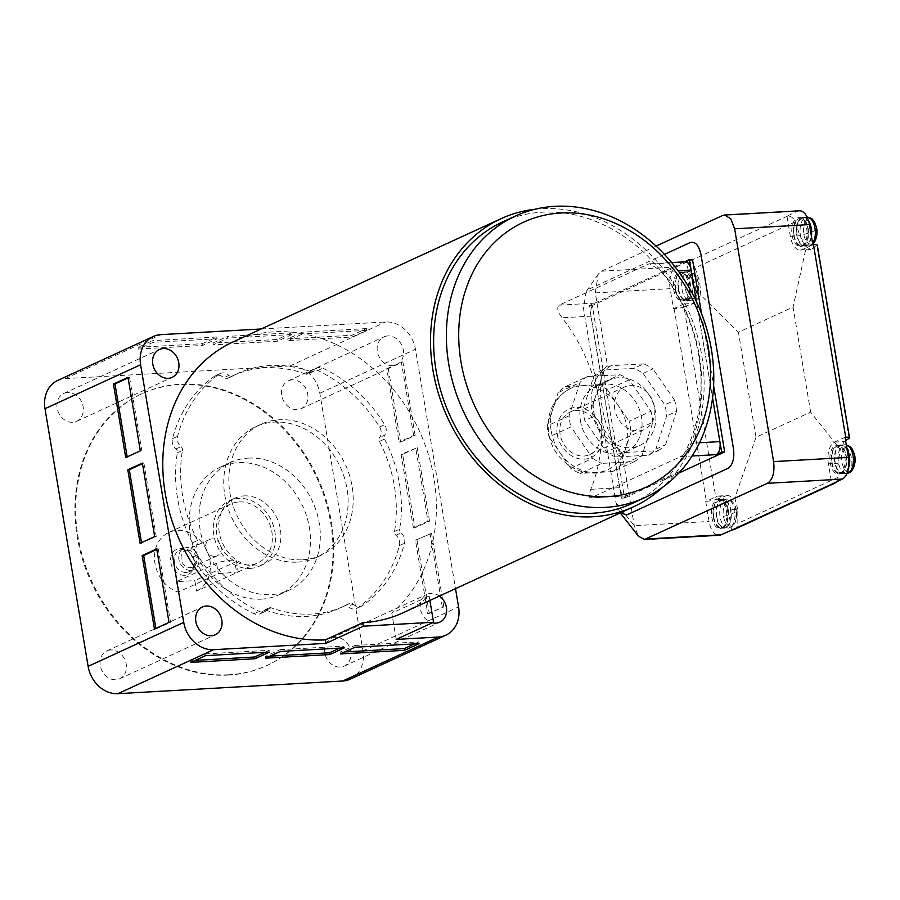 <?xml version="1.0" encoding="UTF-8"?>
<svg xmlns="http://www.w3.org/2000/svg" width="900" height="900" viewBox="0 0 900 900"><rect width="100%" height="100%" fill="white"/><g stroke="black" fill="none" stroke-linecap="round" stroke-linejoin="round"><path stroke-width="0.67" stroke-dasharray="4.5 3.38" d="M535.072 209.239A158.558 131.76 -114.7 0 1 701.696 355.151A158.558 131.76 -114.7 0 1 662.85 487.114M403.178 612.731A158.558 131.76 65.3 0 0 429.142 596.025L391.804 613.192A158.558 131.76 65.3 0 0 433.957 478.271A158.558 131.76 65.3 0 0 233.347 341.786M599.242 402.266A158.558 131.76 -114.7 0 1 590.839 489.308C588.296 495.405 588.465 498.195 591.345 497.678L680.591 456.637C684.81 453.904 688.286 449.438 691.02 443.25A158.558 131.76 65.3 0 0 699.424 356.197A158.558 131.76 65.3 0 0 662.31 271.71L649.676 263.801L648.371 264.105L559.125 305.145C556.594 307.789 557.606 311.996 562.14 317.779A158.558 131.76 -114.7 0 1 599.242 402.266M590.839 489.308L619.706 487.688A10.811 5.715 -93.2 0 0 625.781 495.968L590.344 497.959L626.929 495.675L680.783 470.914L621.461 498.184L624.521 498.015L592.301 305.483L692.471 259.414M387.855 335.914A15.311 12.724 65.3 0 0 383.94 336.881A15.311 12.724 65.3 0 0 377.921 353.858A15.311 12.724 65.3 0 0 392.827 365.67A15.311 12.724 65.3 0 0 396.743 364.714A15.311 12.724 65.3 0 0 402.772 347.738A15.311 12.724 65.3 0 0 387.855 335.914M292.23 379.89A15.311 12.724 65.3 0 0 288.326 380.846A15.311 12.724 65.3 0 0 282.296 397.822A15.311 12.724 65.3 0 0 297.214 409.646A15.311 12.724 65.3 0 0 301.118 408.679A15.311 12.724 65.3 0 0 307.147 391.702A15.311 12.724 65.3 0 0 292.23 379.89M110.745 649.98A15.311 12.724 65.3 0 0 106.83 650.936A15.311 12.724 65.3 0 0 100.811 667.913A15.311 12.724 65.3 0 0 115.718 679.736A15.311 12.724 65.3 0 0 119.633 678.769A15.311 12.724 65.3 0 0 125.663 661.793A15.311 12.724 65.3 0 0 110.745 649.98M67.657 392.535A15.311 12.724 65.3 0 0 63.754 393.502A15.311 12.724 65.3 0 0 57.724 410.479A15.311 12.724 65.3 0 0 72.641 422.291A15.311 12.724 65.3 0 0 76.545 421.335A15.311 12.724 65.3 0 0 82.575 404.359A15.311 12.724 65.3 0 0 67.657 392.535M439.436 596.048A15.311 12.724 65.3 0 0 430.931 593.359A15.311 12.724 65.3 0 0 427.027 594.315A15.311 12.724 65.3 0 0 420.502 609.322A15.311 12.724 65.3 0 0 432.382 622.778M335.317 637.324A15.311 12.724 65.3 0 0 331.402 638.291A15.311 12.724 65.3 0 0 325.373 655.268A15.311 12.724 65.3 0 0 340.29 667.08A15.311 12.724 65.3 0 0 344.205 666.113A15.311 12.724 65.3 0 0 350.224 649.136A15.311 12.724 65.3 0 0 335.317 637.324M502.594 221.94A154.958 128.767 -114.7 0 1 698.648 355.32A154.958 128.767 -114.7 0 1 632.07 503.505M228.285 675.09A149.546 124.267 -114.7 0 1 82.642 559.71A149.546 124.267 -114.7 0 1 141.491 393.941A149.546 124.267 -114.7 0 1 179.662 384.536A149.546 124.267 -114.7 0 1 325.305 499.905A149.546 124.267 -114.7 0 1 266.456 665.685A149.546 124.267 -114.7 0 1 228.285 675.09M229.016 674.752A149.546 124.267 -114.7 0 1 83.374 559.373A149.546 124.267 -114.7 0 1 142.222 393.604A149.546 124.267 -114.7 0 1 180.394 384.199A149.546 124.267 -114.7 0 1 326.036 499.567A149.546 124.267 -114.7 0 1 267.188 665.347A149.546 124.267 -114.7 0 1 229.016 674.752M261.259 599.164A70.267 58.399 65.3 0 0 279.202 594.742A70.267 58.399 65.3 0 0 306.844 516.847A70.267 58.399 65.3 0 0 238.41 462.634A70.267 58.399 65.3 0 0 220.477 467.055A70.267 58.399 65.3 0 0 192.825 544.95A70.267 58.399 65.3 0 0 261.259 599.164M248.254 458.111A70.267 58.399 -114.7 0 1 316.688 512.325A70.267 58.399 -114.7 0 1 289.035 590.22A70.267 58.399 -114.7 0 1 271.102 594.641A70.267 58.399 -114.7 0 1 202.669 540.428A70.267 58.399 -114.7 0 1 230.31 462.532A70.267 58.399 -114.7 0 1 248.254 458.111M250.234 568.418A36.034 29.948 65.3 0 0 259.425 566.156A36.034 29.948 65.3 0 0 273.611 526.207A36.034 29.948 65.3 0 0 238.511 498.409A36.034 29.948 65.3 0 0 229.32 500.67A36.034 29.948 65.3 0 0 215.134 540.619A36.034 29.948 65.3 0 0 250.234 568.418M243.979 495.889A36.034 29.948 -114.7 0 1 279.079 523.699A36.034 29.948 -114.7 0 1 264.892 563.636A36.034 29.948 -114.7 0 1 255.701 565.909A36.034 29.948 -114.7 0 1 220.601 538.11A36.034 29.948 -114.7 0 1 234.787 498.161A36.034 29.948 -114.7 0 1 243.979 495.889M196.583 591.075A32.434 26.955 65.3 0 0 208.643 555.041A32.434 26.955 65.3 0 0 177.176 530.381A32.434 26.955 65.3 0 0 168.896 532.429A32.434 26.955 65.3 0 0 154.901 563.062A32.434 26.955 65.3 0 0 178.256 592.11L218.329 573.683L233.257 572.456C238.399 571.702 239.535 571.77 236.655 572.648L196.583 591.075L194.828 580.624L234.9 562.196A10.811 1.867 170.5 0 0 236.407 560.936A10.811 1.867 170.5 0 0 228.431 560.452A10.811 1.867 170.5 0 0 216.585 563.231L176.513 581.659L194.828 580.624M239.107 501.907A32.434 26.955 -114.7 0 1 270.686 526.928A32.434 26.955 -114.7 0 1 257.929 562.882A32.434 26.955 -114.7 0 1 249.649 564.919A32.434 26.955 -114.7 0 1 218.059 539.899A32.434 26.955 -114.7 0 1 230.828 503.944A32.434 26.955 -114.7 0 1 239.107 501.907M236.407 560.936L238.241 571.916L236.655 572.648L234.9 562.196M184.691 575.291A13.793 11.464 -114.7 0 1 170.764 562.545A13.793 11.464 -114.7 0 1 180.203 548.494A13.793 11.464 -114.7 0 1 188.516 551.419A13.793 11.464 -114.7 0 1 194.344 564.097A13.793 11.464 -114.7 0 1 184.691 575.291M186.176 572.434A11.711 9.731 -114.7 0 1 174.769 563.389A11.711 9.731 -114.7 0 1 179.381 550.406A11.711 9.731 -114.7 0 1 182.362 549.675A11.711 9.731 -114.7 0 1 189.416 552.161A11.711 9.731 -114.7 0 1 194.377 562.928A11.711 9.731 -114.7 0 1 189.169 571.691A11.711 9.731 -114.7 0 1 186.176 572.434M190.732 570.33A11.711 9.731 -114.7 0 1 179.325 561.296A11.711 9.731 -114.7 0 1 183.926 548.314A11.711 9.731 -114.7 0 1 186.919 547.582A11.711 9.731 -114.7 0 1 198.326 556.616A11.711 9.731 -114.7 0 1 193.714 569.599A11.711 9.731 -114.7 0 1 190.732 570.33M187.357 550.204A9.011 7.481 65.3 0 0 185.062 550.778A9.011 7.481 65.3 0 0 181.519 560.756A9.011 7.481 65.3 0 0 190.294 567.709A9.011 7.481 65.3 0 0 192.589 567.146A9.011 7.481 65.3 0 0 196.132 557.156A9.011 7.481 65.3 0 0 187.357 550.204M214.875 556.403A9.011 7.481 -114.7 0 1 206.1 549.45A9.011 7.481 -114.7 0 1 209.644 539.471A9.011 7.481 -114.7 0 1 211.95 538.898A9.011 7.481 -114.7 0 1 220.725 545.85A9.011 7.481 -114.7 0 1 217.181 555.84A9.011 7.481 -114.7 0 1 214.875 556.403M176.513 581.659L178.256 592.11M128.014 377.336L129.544 377.246L128.115 377.91M127.181 456.896L140.321 450.855M129.544 377.246L141.84 450.765M142.369 463.106L143.899 463.016L142.459 463.68M141.525 542.666L156.195 536.535L154.665 536.614M143.899 463.016L156.195 536.535M155.88 628.425L155.981 628.999L154.451 629.089M140.096 543.319L141.626 543.229M125.741 457.549L127.271 457.47M156.724 548.876L158.243 548.786L156.814 549.439M155.981 628.999L170.55 622.305L169.02 622.384M158.243 548.786L170.55 622.305M352.181 337.016L351.889 335.272L366.457 328.567L366.75 330.322L352.181 337.016L288.045 340.627L302.625 333.934L302.332 332.179L287.752 338.884L288.045 340.627M366.75 330.322L302.625 333.934M291.938 334.53L277.358 341.235L213.232 344.846L227.801 338.141L227.509 336.397L212.94 343.091L277.065 339.48L291.645 332.786L291.938 334.53L227.801 338.141M138.127 347.31L202.252 343.699L202.545 345.454L138.42 349.065L138.127 347.31L152.696 340.605L152.989 342.36L138.42 349.065M212.94 343.091L213.232 344.846M277.358 341.235L277.065 339.48M287.752 338.884L351.889 335.272M202.252 343.699L216.821 336.994L217.114 338.749L202.545 345.454M217.114 338.749L152.989 342.36M427.759 613.688L443.858 606.904L427.759 613.688L415.463 540.18L431.561 533.385L415.463 540.18M442.327 606.994L430.031 533.475M427.984 521.224L413.415 527.918L401.108 454.41L417.206 447.626L402.637 454.32L414.934 527.839L429.502 521.134L427.984 521.224L415.676 447.705M388.282 368.55L400.579 442.069L399.06 442.159L386.752 368.64L402.851 361.856L386.752 368.64M413.415 527.918L414.934 527.839M402.637 454.32L401.108 454.41M416.993 540.09L429.289 613.609M400.579 442.069L415.159 435.375L413.629 435.454L399.06 442.159M413.629 435.454L401.321 361.946M205.414 655.673L205.121 653.918L190.553 660.623L195.221 660.364M264.87 652.32L269.257 650.306L269.55 652.061M205.121 653.918L269.257 650.306M280.238 651.454L279.945 649.71L265.365 656.404L270.045 656.145M339.694 648.113L344.07 646.099L344.363 647.842M279.945 649.71L344.07 646.099M344.858 651.926L340.189 652.196L340.481 653.94M265.365 656.404L265.669 658.159M190.553 660.623L190.845 662.377M355.05 647.246L354.757 645.491L340.189 652.196M414.506 643.894L418.882 641.88L419.175 643.635M354.757 645.491L418.882 641.88M696.476 301.793L712.564 397.901L696.476 301.793M625.781 495.968A10.811 5.715 -93.2 0 0 626.929 495.675M619.706 487.688L591.008 316.147L562.14 317.779M559.125 305.145L594.709 303.142A10.811 5.715 -93.2 0 0 591.008 316.147M594.709 303.142L683.955 262.102L648.371 264.105M685.102 261.81A10.811 5.715 -93.2 0 0 683.955 262.102M350.257 679.151A29.554 24.559 65.3 0 0 362.959 650.891L319.838 393.244A29.554 24.559 65.3 0 0 289.991 365.951L65.239 378.608A29.554 24.559 65.3 0 0 57.69 380.464M366.457 328.567L302.332 332.179M291.645 332.786L227.509 336.397M216.821 336.994L152.696 340.605M443.858 606.904L431.561 533.385M429.502 521.134L417.206 447.626M415.159 435.375L402.851 361.856M429.885 600.446L429.142 596.025M261.18 328.984L385.616 321.975A29.554 24.559 -114.7 0 1 415.463 349.267L455.512 588.656M396.191 639.416L391.804 613.192M297.652 562.129A72.067 59.895 65.3 0 0 316.046 557.606A72.067 59.895 65.3 0 0 344.407 477.709A72.067 59.895 65.3 0 0 274.219 422.111A72.067 59.895 65.3 0 0 255.825 426.645A72.067 59.895 65.3 0 0 227.464 506.531A72.067 59.895 65.3 0 0 297.652 562.129M302.749 559.789A72.067 59.895 65.3 0 0 321.142 555.255A72.067 59.895 65.3 0 0 349.504 475.369A72.067 59.895 65.3 0 0 279.315 419.76A72.067 59.895 65.3 0 0 260.921 424.294A72.067 59.895 65.3 0 0 232.56 504.191A72.067 59.895 65.3 0 0 302.749 559.789M305.831 374.074A127.924 106.301 65.3 0 0 265.14 367.841A127.924 106.301 65.3 0 0 232.493 375.896A127.924 106.301 65.3 0 0 227.284 378.495A3.6 2.993 -114.7 0 1 227.138 378.574A3.6 2.993 -114.7 0 1 223.763 377.775A9.011 7.481 65.3 0 0 217.62 375.221A9.011 7.481 65.3 0 0 215.325 375.784A9.011 7.481 65.3 0 0 214.357 376.335A136.575 113.49 65.3 0 0 172.474 438.671A9.011 7.481 65.3 0 0 175.916 448.976A3.6 2.993 -114.7 0 1 177.356 452.79A127.924 106.301 65.3 0 0 192.431 542.835A3.6 2.993 -114.7 0 1 192.274 546.739A9.011 7.481 65.3 0 0 192.319 557.235A136.575 113.49 65.3 0 0 254.093 613.732A9.011 7.481 65.3 0 0 259.954 613.89A9.011 7.481 65.3 0 0 262.834 611.269A3.6 2.993 -114.7 0 1 263.981 610.211A3.6 2.993 -114.7 0 1 264.904 609.986A3.6 2.993 -114.7 0 1 266.051 610.166A127.924 106.301 65.3 0 0 339.379 608.344A127.924 106.301 65.3 0 0 344.599 605.745A3.6 2.993 -114.7 0 1 344.745 605.666A3.6 2.993 -114.7 0 1 345.656 605.441A3.6 2.993 -114.7 0 1 348.12 606.465A9.011 7.481 65.3 0 0 356.558 608.456A9.011 7.481 65.3 0 0 357.514 607.905A136.575 113.49 65.3 0 0 399.397 545.569A9.011 7.481 65.3 0 0 395.955 535.264A3.6 2.993 -114.7 0 1 394.515 531.45A127.924 106.301 65.3 0 0 379.451 441.405A3.6 2.993 -114.7 0 1 379.598 437.501A9.011 7.481 65.3 0 0 379.564 427.005A136.575 113.49 65.3 0 0 317.79 370.507A9.011 7.481 65.3 0 0 314.224 369.776A9.011 7.481 65.3 0 0 311.918 370.35A9.011 7.481 65.3 0 0 309.049 372.971A3.6 2.993 -114.7 0 1 307.89 374.029A3.6 2.993 -114.7 0 1 305.831 374.074L310.928 371.734A127.924 106.301 -114.7 0 0 270.236 365.501A127.924 106.301 -114.7 0 0 237.589 373.545L232.493 375.896M309.049 372.971L314.145 370.631A9.011 7.481 -114.7 0 1 317.025 367.999A9.011 7.481 -114.7 0 1 319.32 367.436A9.011 7.481 -114.7 0 1 322.886 368.168A136.575 113.49 -114.7 0 1 384.66 424.665A9.011 7.481 -114.7 0 1 384.694 435.15L379.598 437.501M175.916 448.976L181.013 446.625A9.011 7.481 -114.7 0 1 177.57 436.331A136.575 113.49 -114.7 0 1 219.465 373.995A9.011 7.481 -114.7 0 1 220.421 373.444A9.011 7.481 -114.7 0 1 222.716 372.881A9.011 7.481 -114.7 0 1 228.859 375.435L223.763 377.775M262.834 611.269L267.93 608.918A3.6 2.993 -114.7 0 1 269.077 607.871A3.6 2.993 -114.7 0 1 270 607.646A3.6 2.993 -114.7 0 1 271.148 607.815L266.051 610.166M344.599 605.745L349.695 603.394A3.6 2.993 -114.7 0 1 349.841 603.326A3.6 2.993 -114.7 0 1 350.764 603.09A3.6 2.993 -114.7 0 1 353.216 604.114L348.12 606.465M379.451 441.405L384.548 439.065A3.6 2.993 -114.7 0 1 384.694 435.15M384.548 439.065A127.924 106.301 -114.7 0 1 399.611 529.11L394.515 531.45M395.955 535.264L401.062 532.924A3.6 2.993 -114.7 0 1 399.611 529.11M401.062 532.924A9.011 7.481 -114.7 0 1 404.505 543.217A136.575 113.49 -114.7 0 1 362.61 605.554A9.011 7.481 -114.7 0 1 361.654 606.105A9.011 7.481 -114.7 0 1 353.216 604.114M349.695 603.394A127.924 106.301 -114.7 0 1 344.486 606.004A127.924 106.301 -114.7 0 1 271.148 607.815M267.93 608.918A9.011 7.481 -114.7 0 1 265.05 611.55A9.011 7.481 -114.7 0 1 259.189 611.381A136.575 113.49 -114.7 0 1 197.415 554.884A9.011 7.481 -114.7 0 1 197.381 544.399L192.274 546.739M192.431 542.835L197.528 540.495A3.6 2.993 -114.7 0 1 197.381 544.399M197.528 540.495A127.924 106.301 -114.7 0 1 182.453 450.45L177.356 452.79M181.013 446.625A3.6 2.993 -114.7 0 1 182.453 450.45M227.284 378.495L232.38 376.155A3.6 2.993 -114.7 0 1 232.234 376.234A3.6 2.993 -114.7 0 1 228.859 375.435M232.38 376.155A127.924 106.301 -114.7 0 1 237.589 373.545M314.145 370.631A3.6 2.993 -114.7 0 1 312.998 371.678A3.6 2.993 -114.7 0 1 310.928 371.734M551.239 431.246A44.685 37.136 65.3 0 0 559.946 452.655A44.685 37.136 65.3 0 0 596.363 472.522A44.685 37.136 65.3 0 0 607.77 469.71A44.685 37.136 65.3 0 0 625.534 448.965A44.685 37.136 65.3 0 0 626.974 426.971A44.685 37.136 65.3 0 0 618.266 405.562A44.685 37.136 65.3 0 0 581.839 385.695A44.685 37.136 65.3 0 0 570.431 388.507A44.685 37.136 65.3 0 0 552.679 409.252A44.685 37.136 65.3 0 0 551.239 431.246M723.488 516.386A12.78 6.761 -93.2 0 0 730.373 526.185A12.78 6.761 -93.2 0 0 736.616 516.746L736.616 516.746A12.78 6.761 -93.2 0 0 736.403 510.446A12.78 6.761 -93.2 0 0 736.2 509.366L736.2 509.366A12.78 6.761 -93.2 0 0 727.594 501.154A12.78 6.761 -93.2 0 0 723.488 516.386A23.422 4.05 -9.5 0 0 736.414 510.491A23.422 4.05 -9.5 0 1 736.414 510.491L736.616 516.746L735.176 522.371L733.41 525.206C733.928 525.803 727.673 528.784 728.201 527.951A14.411 7.616 -93.2 0 0 734.67 510.21A14.411 7.616 -93.2 0 0 726.581 499.174A14.411 7.616 -93.2 0 0 720.101 516.915A14.411 7.616 -93.2 0 0 728.201 527.951L724.511 528.165A14.411 7.616 86.8 0 1 716.411 517.118A14.411 7.616 86.8 0 1 722.88 499.376A14.411 7.616 86.8 0 1 730.98 510.424A14.411 7.616 86.8 0 1 724.511 528.165M685.418 288.844A12.78 6.761 -93.2 0 0 693.945 298.282A12.78 6.761 -93.2 0 0 698.535 289.204A12.78 6.761 -93.2 0 0 698.332 282.904A12.78 6.761 -93.2 0 0 698.119 281.824L698.119 281.824A12.78 6.761 -93.2 0 0 689.794 273.465A12.78 6.761 -93.2 0 0 685.418 288.844M816.502 227.385A12.78 6.761 -93.2 0 0 807.896 219.172A12.78 6.761 -93.2 0 0 803.801 234.405A12.78 6.761 -93.2 0 0 810.675 244.192A12.78 6.761 -93.2 0 0 816.919 234.765M854.584 454.928A12.78 6.761 -93.2 0 0 846.259 446.569A12.78 6.761 -93.2 0 0 841.883 461.947A12.78 6.761 -93.2 0 0 850.41 471.386A12.78 6.761 -93.2 0 0 855 462.308M656.1 246.083L601.481 271.204L598.219 274.14L595.305 292.894L607.523 365.884C592.538 374.13 602.82 436.14 622.046 452.7L634.264 525.69L638.426 536.141M664.447 254.396L589.061 289.058L586.125 291.701L583.504 308.576L616.016 502.875L619.762 512.291M582.93 409.478A48.645 40.421 65.3 0 0 583.571 415.012A48.645 40.421 65.3 0 0 584.786 420.525L606.499 451.969A48.645 40.421 65.3 0 0 615.769 457.02L648.36 455.186A48.645 40.421 65.3 0 0 655.785 449.19L666.664 415.912A48.645 40.421 65.3 0 0 664.819 404.865L643.106 373.421A48.645 40.421 65.3 0 0 633.836 368.37L601.234 370.204A48.645 40.421 65.3 0 0 593.82 376.2L582.93 409.478L592.774 404.955A48.645 40.421 65.3 0 0 593.415 410.49A48.645 40.421 65.3 0 0 594.619 416.002L584.786 420.525M713.351 517.298A14.411 7.616 -93.2 0 0 721.451 528.334A14.411 7.616 -93.2 0 0 727.931 510.593A14.411 7.616 -93.2 0 0 719.831 499.556A14.411 7.616 -93.2 0 0 713.351 517.298M711.832 517.376A14.411 7.616 -93.2 0 0 719.921 528.424A14.411 7.616 -93.2 0 0 726.401 510.683A14.411 7.616 -93.2 0 0 718.301 499.635A14.411 7.616 -93.2 0 0 711.832 517.376M675.281 289.755A14.411 7.616 -93.2 0 0 683.37 300.791A14.411 7.616 -93.2 0 0 689.85 283.05A14.411 7.616 -93.2 0 0 681.75 272.014A14.411 7.616 -93.2 0 0 675.281 289.755M688.32 283.14A14.411 7.616 86.8 0 1 681.851 300.881A14.411 7.616 86.8 0 1 673.751 289.834A14.411 7.616 86.8 0 1 680.231 272.093A14.411 7.616 86.8 0 1 688.32 283.14M580.421 420.784A36.034 29.948 65.3 0 0 626.018 451.8A36.034 29.948 65.3 0 0 641.498 417.341A36.034 29.948 65.3 0 0 595.901 386.314A36.034 29.948 65.3 0 0 580.421 420.784M594.259 414.416A36.034 29.948 65.3 0 0 639.855 445.433A36.034 29.948 65.3 0 0 655.335 410.974A36.034 29.948 65.3 0 0 609.75 379.957A36.034 29.948 65.3 0 0 594.259 414.416M793.665 235.305A14.411 7.616 -93.2 0 0 801.765 246.352A14.411 7.616 -93.2 0 0 808.234 228.611A14.411 7.616 -93.2 0 0 800.134 217.564A14.411 7.616 -93.2 0 0 793.665 235.305M792.135 235.395A14.411 7.616 -93.2 0 0 800.235 246.442A14.411 7.616 -93.2 0 0 806.704 228.701A14.411 7.616 -93.2 0 0 798.615 217.654A14.411 7.616 -93.2 0 0 792.135 235.395M831.746 462.859A14.411 7.616 -93.2 0 0 839.835 473.895A14.411 7.616 -93.2 0 0 846.315 456.154A14.411 7.616 -93.2 0 0 838.215 445.118A14.411 7.616 -93.2 0 0 831.746 462.859M844.785 456.244A14.411 7.616 86.8 0 1 838.316 473.985A14.411 7.616 86.8 0 1 830.216 462.938A14.411 7.616 86.8 0 1 836.685 445.196A14.411 7.616 86.8 0 1 844.785 456.244M716.771 516.96A13.691 7.245 -93.2 0 0 724.466 527.445A13.691 7.245 -93.2 0 0 730.62 510.593A13.691 7.245 -93.2 0 0 722.925 500.096A13.691 7.245 -93.2 0 0 716.771 516.96M713.722 517.129A13.691 7.245 -93.2 0 0 721.418 527.614A13.691 7.245 -93.2 0 0 727.56 510.761A13.691 7.245 -93.2 0 0 719.876 500.276A13.691 7.245 -93.2 0 0 713.722 517.129M678.701 289.406A13.691 7.245 -93.2 0 0 686.385 299.902A13.691 7.245 -93.2 0 0 692.539 283.05A13.691 7.245 -93.2 0 0 684.844 272.554A13.691 7.245 -93.2 0 0 678.701 289.406M675.641 289.586A13.691 7.245 -93.2 0 0 683.336 300.071A13.691 7.245 -93.2 0 0 689.49 283.219A13.691 7.245 -93.2 0 0 681.795 272.722A13.691 7.245 -93.2 0 0 675.641 289.586M569.092 415.845L547.234 425.891A48.645 40.421 65.3 0 0 547.875 431.426A48.645 40.421 65.3 0 0 549.079 436.939L570.938 426.892L592.65 458.336L570.803 468.382A48.645 40.421 65.3 0 0 580.072 473.434L601.92 463.387L634.523 461.554L612.664 471.6A48.645 40.421 65.3 0 0 620.089 465.604L641.947 455.558L652.826 422.269L630.967 432.326A48.645 40.421 65.3 0 0 629.123 421.279L650.981 411.233L629.258 379.789A48.645 40.421 65.3 0 0 619.999 374.726L587.396 376.571L565.538 386.618A48.645 40.421 65.3 0 0 558.124 392.614L579.971 382.556L569.092 415.845A48.645 40.421 65.3 0 0 569.734 421.38A48.645 40.421 65.3 0 0 570.938 426.892M809.1 222.795A13.691 7.245 -93.2 0 0 803.239 218.115A13.691 7.245 -93.2 0 0 797.085 234.968A13.691 7.245 -93.2 0 0 804.769 245.464A13.691 7.245 -93.2 0 0 811.181 234.934M794.025 235.148A13.691 7.245 -93.2 0 0 801.72 245.632A13.691 7.245 -93.2 0 0 807.874 228.78A13.691 7.245 -93.2 0 0 800.179 218.284A13.691 7.245 -93.2 0 0 794.025 235.148M847.26 450.495A13.691 7.245 -93.2 0 0 841.309 445.657A13.691 7.245 -93.2 0 0 835.155 462.51A13.691 7.245 -93.2 0 0 842.85 473.006A13.691 7.245 -93.2 0 0 848.756 465.683M832.106 462.69A13.691 7.245 -93.2 0 0 839.801 473.175A13.691 7.245 -93.2 0 0 845.944 456.322A13.691 7.245 -93.2 0 0 838.26 445.838A13.691 7.245 -93.2 0 0 832.106 462.69M692.899 282.881A14.411 7.616 86.8 0 1 686.43 300.623A14.411 7.616 86.8 0 1 678.33 289.575A14.411 7.616 86.8 0 1 684.81 271.834A14.411 7.616 86.8 0 1 692.899 282.881M811.429 236.362A14.411 7.616 86.8 0 1 804.814 246.184A14.411 7.616 86.8 0 1 796.714 235.136A14.411 7.616 86.8 0 1 803.194 217.395A14.411 7.616 86.8 0 1 808.639 221.029M848.441 468.236A14.411 7.616 86.8 0 1 842.895 473.726A14.411 7.616 86.8 0 1 834.795 462.679A14.411 7.616 86.8 0 1 841.275 444.938A14.411 7.616 86.8 0 1 847.024 449.077M614.79 409.286A23.422 19.463 -114.7 0 1 624.847 386.887A23.422 19.463 -114.7 0 1 654.48 407.048A23.422 19.463 -114.7 0 1 644.423 429.446A23.422 19.463 -114.7 0 1 614.79 409.286M599.85 432.18A23.422 19.463 65.3 0 0 570.206 412.02A23.422 19.463 65.3 0 0 560.149 434.419A23.422 19.463 65.3 0 0 589.781 454.579A23.422 19.463 65.3 0 0 599.85 432.18M547.234 425.891L558.124 392.614M565.538 386.618L598.14 384.784L619.999 374.726M570.803 468.382L549.079 436.939M612.664 471.6L580.072 473.434M630.967 432.326L620.089 465.604M629.258 379.789L607.41 389.835A48.645 40.421 65.3 0 0 598.14 384.784M607.41 389.835L629.123 421.279M587.396 376.571A48.645 40.421 65.3 0 0 579.971 382.556M592.65 458.336A48.645 40.421 65.3 0 0 601.92 463.387M634.523 461.554A48.645 40.421 65.3 0 0 641.947 455.558M652.826 422.269A48.645 40.421 65.3 0 0 650.981 411.233M810.641 412.121L793.069 307.103L738.428 332.235L756 437.254L810.641 412.121L840.262 449.539L837.945 463.241L828.394 463.781L831.758 483.907M673.492 308.801L683.966 303.986A18.023 9.529 -93.2 0 0 690.143 282.296L686.779 262.17L676.305 266.985A18.023 9.529 -93.2 0 0 670.129 288.675L673.492 308.801L674.156 308.767A7.931 1.373 170.5 0 0 683.944 306.923L716.164 499.466A7.931 1.373 -9.5 0 1 706.376 501.3L716.186 496.53A18.023 9.529 86.8 0 1 718.099 496.046A18.023 9.529 86.8 0 1 728.224 509.839L737.775 509.31A486.484 404.257 -114.7 0 1 737.809 523.406L837.979 477.338A486.484 404.257 65.3 0 0 837.945 463.241M737.775 509.31L734.76 498.06L728.179 495.473L716.186 496.53M756 437.254L734.76 498.06M845.606 440.618A486.484 84.082 -9.5 0 1 844.121 441.551L840.262 449.539M845.044 437.276L834.57 442.091A18.023 9.529 -93.2 0 0 828.394 463.781M837.979 477.338A7.931 6.593 -114.7 0 1 836.528 481.714M812.824 244.732L802.35 249.547A18.023 9.529 86.8 0 1 800.438 250.031A18.023 9.529 86.8 0 1 790.312 236.239L786.949 216.101L787.613 216.067A7.931 6.593 -114.7 0 1 795.217 221.85A486.484 404.257 -114.7 0 1 799.864 235.699L806.332 246.746L793.069 307.103M806.332 246.746L810.518 249.469L811.901 249.007L802.35 249.547M849.082 438.334L816.863 245.801A486.484 84.082 -9.5 0 1 811.901 249.007M816.863 245.801A7.931 1.373 170.5 0 0 817.301 245.227M683.944 306.923A486.484 84.082 170.5 0 0 693.518 303.446L700.819 295.267L738.428 332.235M700.819 295.267L699.694 281.756L690.143 282.296M795.217 221.85L695.048 267.919A486.484 404.257 -114.7 0 1 699.694 281.756M686.779 262.17L687.442 262.136A7.931 6.593 65.3 0 1 695.048 267.919M716.164 499.466A486.484 84.082 170.5 0 0 725.738 495.99M728.224 509.839L731.587 529.976M734.276 529.436A7.931 6.593 65.3 0 0 737.809 523.406M799.335 210.803A18.023 9.529 -93.2 0 0 797.423 211.286L786.949 216.101M705.712 501.345L709.087 521.471A18.023 9.529 -93.2 0 0 719.201 535.275M643.106 373.421L652.939 368.899A48.645 40.421 65.3 0 0 643.669 363.848L633.836 368.37M643.669 363.848L611.077 365.681L601.234 370.204M611.077 365.681A48.645 40.421 65.3 0 0 603.653 371.678L593.82 376.2M603.653 371.678L592.774 404.955M594.619 416.002L616.331 447.446L606.499 451.969M616.331 447.446A48.645 40.421 65.3 0 0 625.601 452.498L615.769 457.02M625.601 452.498L658.204 450.664L648.36 455.186M658.204 450.664A48.645 40.421 65.3 0 0 665.617 444.668L655.785 449.19M665.617 444.668L676.508 411.39L666.664 415.912M676.508 411.39A48.645 40.421 65.3 0 0 674.651 400.343L664.819 404.865M674.651 400.343L652.939 368.899M622.046 452.7A50.445 41.929 -114.7 0 1 591.885 410.58A50.445 41.929 -114.7 0 1 607.523 365.884M678.836 473.04L624.521 498.015M701.55 313.65L713.61 385.706M592.301 305.483L589.241 305.651L621.461 498.184M684.518 261.844L589.241 305.651M216.585 563.231L218.329 573.683M680.591 456.637L692.111 455.996M699.525 442.766L691.02 443.25M662.31 271.71L678.094 270.821M65.239 378.608L160.852 334.642M289.991 365.951L385.616 321.975M319.838 393.244L415.463 349.267M362.959 650.891L458.572 606.926M317.79 370.507L322.886 368.168M172.474 438.671L177.57 436.331M219.465 373.995L214.357 376.335M192.319 557.235L197.415 554.884M254.093 613.732L259.189 611.381M357.514 607.905L362.61 605.554M399.397 545.569L404.505 543.217M379.564 427.005L384.66 424.665M557.404 434.565C557.752 442.192 567.551 459.787 584.336 459.202C600.998 457.909 604.766 439.549 602.595 432.022C602.235 424.395 592.447 406.8 575.663 407.396C558.99 408.69 555.221 427.039 557.404 434.565M682.031 289.373A14.411 7.616 -93.2 0 0 690.12 300.409A14.411 7.616 -93.2 0 0 696.6 282.668A14.411 7.616 -93.2 0 0 688.5 271.631A14.411 7.616 -93.2 0 0 682.031 289.373M803.194 217.395L807.165 217.181A14.411 7.616 -93.2 0 0 806.884 217.192A14.411 7.616 -93.2 0 0 800.415 234.934A14.411 7.616 -93.2 0 0 808.504 245.97A14.411 7.616 -93.2 0 0 812.587 243.326M846.315 444.881A14.411 7.616 -93.2 0 0 844.965 444.735A14.411 7.616 -93.2 0 0 838.485 462.476A14.411 7.616 -93.2 0 0 846.585 473.512A14.411 7.616 -93.2 0 0 846.945 473.479M693.945 298.282A23.422 19.463 65.3 0 0 689.794 273.465M803.801 234.405A23.422 4.05 170.5 0 0 816.727 228.555M846.259 446.569A23.422 19.463 -114.7 0 1 850.41 471.386M616.016 502.875L634.264 525.69L709.087 521.471M834.57 442.091L844.121 441.551M790.312 236.239L799.864 235.699M683.966 303.986L693.518 303.446M787.613 216.067L687.442 262.136M674.156 308.767L706.376 501.3M722.599 215.505L797.423 211.286M601.481 271.204L676.305 266.985M595.305 292.894L670.129 288.675M288.326 380.846L383.94 336.881M106.83 650.936L202.455 606.971M63.754 393.502L159.368 349.526M331.402 638.291L427.027 594.315M142.222 393.604L141.491 393.941M279.202 594.742L289.035 590.22M259.425 566.156L264.892 563.636M238.05 572.017L257.929 562.882M179.381 550.406L183.926 548.314M209.644 539.471L185.062 550.778M217.181 555.84L192.589 567.146M189.169 571.691L193.714 569.599M189.416 552.161L188.516 551.419M194.377 562.928L194.344 564.097M168.896 532.429L230.828 503.944M229.32 500.67L234.787 498.161M220.477 467.055L230.31 462.532M267.188 665.347L266.456 665.685M649.676 263.801L671.648 262.564M344.205 666.113L439.819 622.148M76.545 421.335L172.17 377.359M119.633 678.769L215.246 634.793M301.118 408.679L396.743 364.714M316.046 557.606L321.142 555.255M269.077 607.871L263.981 610.211M349.841 603.326L344.745 605.666M255.825 426.645L260.921 424.294M265.05 611.55L259.954 613.89M344.486 606.004L339.379 608.344M361.654 606.105L356.558 608.456M317.025 367.999L311.918 370.35M312.998 371.678L307.89 374.029M232.234 376.234L227.138 378.574M220.421 373.444L215.325 375.784M570.431 388.507C553.354 398.002 546.12 412.954 548.73 433.35C552.33 460.879 583.357 481.702 607.77 469.71M686.43 300.623L690.12 300.409C689.591 301.23 695.846 298.26 695.329 297.664L697.095 294.829L698.535 289.204L698.119 281.824L696.06 276.39L693.99 273.769C694.429 273.127 687.881 270.866 688.5 271.631L684.81 271.834M804.814 246.184L809.336 245.869L812.734 244.215M842.895 473.726L846.945 473.49M722.88 499.376L726.581 499.174C725.962 498.409 732.51 500.67 732.06 501.311L734.13 503.933L736.414 510.491M598.219 274.14L586.125 291.701M721.451 528.334L719.921 528.424M683.37 300.791L681.851 300.881M626.018 451.8L639.855 445.433M801.765 246.352L800.235 246.442M839.835 473.895L838.316 473.985M724.466 527.445L721.418 527.614M686.385 299.902L683.336 300.071M804.769 245.464L801.72 245.632M842.85 473.006L839.801 473.175M570.206 412.02L624.847 386.887M589.781 454.579L644.423 429.446M841.275 444.938L846.304 444.791M841.309 445.657L838.26 445.838M803.239 218.115L800.179 218.284M684.844 272.554L681.795 272.722M722.925 500.096L719.876 500.276M838.215 445.118L836.685 445.196M800.438 250.031L810.518 249.469M800.134 217.564L798.615 217.654M595.901 386.314L609.75 379.957M681.75 272.014L680.231 272.093M718.099 496.046L728.179 495.473M719.831 499.556L718.301 499.635"/><path stroke-width="1.35" d="M662.85 487.114A158.558 131.76 -114.7 0 1 633.577 506.779A158.558 131.76 -114.7 0 1 432.968 370.294A158.558 131.76 -114.7 0 1 501.086 218.666A158.558 131.76 -114.7 0 1 535.072 209.239M501.086 218.666L233.347 341.786A158.558 131.76 65.3 0 0 165.229 493.414A158.558 131.76 65.3 0 0 325.373 639.866L362.711 622.699A158.558 131.76 65.3 0 0 403.178 612.731L633.577 506.779M206.359 606.004A15.311 12.724 65.3 0 0 202.455 606.971A15.311 12.724 65.3 0 0 196.425 623.947A15.311 12.724 65.3 0 0 211.343 635.76A15.311 12.724 65.3 0 0 215.246 634.793A15.311 12.724 65.3 0 0 221.276 617.816A15.311 12.724 65.3 0 0 206.359 606.004M163.282 348.57A15.311 12.724 65.3 0 0 159.368 349.526A15.311 12.724 65.3 0 0 153.349 366.502A15.311 12.724 65.3 0 0 168.266 378.326A15.311 12.724 65.3 0 0 172.17 377.359A15.311 12.724 65.3 0 0 178.2 360.382A15.311 12.724 65.3 0 0 163.282 348.57M432.382 622.778A15.311 12.724 65.3 0 0 435.915 623.115A15.311 12.724 65.3 0 0 439.819 622.148A15.311 12.724 65.3 0 0 446.636 610.076A15.311 12.724 65.3 0 0 439.436 596.048M605.273 507.386A154.958 128.767 -114.7 0 1 448.762 364.252A154.958 128.767 -114.7 0 1 515.34 216.079A154.958 128.767 -114.7 0 1 554.895 206.325A154.958 128.767 -114.7 0 1 711.394 349.459A154.958 128.767 -114.7 0 1 644.816 497.644A154.958 128.767 -114.7 0 1 605.273 507.386M644.816 497.644L632.07 503.505A154.958 128.767 -114.7 0 1 436.016 370.114A154.958 128.767 -114.7 0 1 502.594 221.94L515.34 216.079M560.903 212.985A145.946 121.275 -114.7 0 1 708.311 347.794A145.946 121.275 -114.7 0 1 608.355 496.541A145.946 121.275 -114.7 0 1 460.957 361.733A145.946 121.275 -114.7 0 1 560.903 212.985M128.115 377.91L114.975 383.951L127.181 456.896M142.459 463.68L129.319 469.721L141.525 542.666M142.144 555.57L156.724 548.876L169.02 622.384L154.451 629.089L142.144 555.57L143.674 555.48L155.88 628.425M129.319 469.721L127.8 469.8L142.369 463.106L154.665 536.614L140.096 543.319L127.8 469.8M114.975 383.951L113.445 384.041L128.014 377.336L140.321 450.855L125.741 457.549L113.445 384.041M156.814 549.439L143.674 555.48M195.221 660.364L254.678 657.011L264.87 652.32M270.045 656.145L329.501 652.793L339.694 648.113M404.606 650.329L340.481 653.94L355.05 647.246L419.175 643.635L404.606 650.329L404.314 648.585L344.858 651.926M329.794 654.548L265.669 658.159L280.238 651.454L344.363 647.842L329.794 654.548L329.501 652.793M254.97 658.755L190.845 662.377L205.414 655.673L269.55 652.061L254.97 658.755L254.678 657.011M404.314 648.585L414.506 643.894M678.094 270.821L691.178 270.09L696.476 301.793L689.423 259.582L684.518 261.844M713.61 385.706L724.691 451.946L721.643 452.126L712.564 397.901L719.876 441.619L699.525 442.766M692.111 455.996L716.175 454.635A10.811 5.715 -93.2 0 0 719.876 441.619M716.175 454.635L721.643 452.126M691.178 270.09A10.811 5.715 -93.2 0 0 685.102 261.81L671.648 262.564M325.957 643.365L213.581 649.699A29.554 24.559 -114.7 0 1 183.735 622.406L140.614 364.759A29.554 24.559 -114.7 0 1 153.315 336.499L57.69 380.464A29.554 24.559 65.3 0 0 45 408.724L88.121 666.371A29.554 24.559 65.3 0 0 117.956 693.675L342.72 681.008A29.554 24.559 65.3 0 0 350.257 679.151L445.882 635.175A29.554 24.559 -114.7 0 1 438.334 637.043L396.191 639.416L433.53 622.249L363.296 626.197L325.957 643.365L325.373 639.866M363.296 626.197L362.711 622.699M433.53 622.249L429.885 600.446M153.315 336.499A29.554 24.559 -114.7 0 1 160.852 334.642L261.18 328.984M455.512 588.656L458.572 606.926A29.554 24.559 -114.7 0 1 445.882 635.175M812.734 244.215L815.479 240.39L816.919 234.765A12.78 6.761 -93.2 0 0 816.716 228.465A12.78 6.761 -93.2 0 0 816.502 227.385L816.727 228.51A23.422 4.05 170.5 0 0 816.716 228.465M855 462.308A12.78 6.761 -93.2 0 0 854.798 456.007A12.78 6.761 -93.2 0 0 854.584 454.928L855 462.308L853.56 467.933L851.794 470.767C852.311 471.364 846.056 474.334 846.585 473.512M620.269 512.899L626.85 514.856L727.931 468.371C732.735 465.131 734.591 458.629 733.489 448.853L700.976 254.565C698.884 245.239 695.273 241.245 690.143 242.572L664.447 254.396M619.762 512.291L638.426 536.141L644.389 539.494L767.419 483.311C772.774 479.745 774.832 472.511 773.595 461.61L734.636 228.814L730.744 218.711L724.523 215.021L722.599 215.505L656.1 246.083M811.181 234.934A13.691 7.245 -93.2 0 0 810.923 228.6A13.691 7.245 -93.2 0 0 809.1 222.795M848.756 465.683A13.691 7.245 -93.2 0 0 849.004 456.154A13.691 7.245 -93.2 0 0 847.26 450.495M808.639 221.029A14.411 7.616 86.8 0 1 811.294 228.442A14.411 7.616 86.8 0 1 811.429 236.362M847.024 449.077A14.411 7.616 86.8 0 1 849.364 455.985A14.411 7.616 86.8 0 1 848.441 468.236M767.419 483.311L842.231 479.093L832.421 483.874A7.931 6.593 -114.7 0 0 834.446 483.368L734.276 529.436A7.931 6.593 65.3 0 1 732.251 529.931L721.114 534.791A18.023 9.529 -93.2 0 1 719.201 535.275L644.389 539.494M836.528 481.714A7.931 6.593 -114.7 0 1 834.446 483.368M842.231 479.093A18.023 9.529 -93.2 0 0 848.408 457.402L845.044 437.276L845.707 437.231A7.931 1.373 -9.5 0 1 849.521 437.771A7.931 1.373 -9.5 0 1 849.082 438.334A486.484 84.082 -9.5 0 1 845.606 440.618M734.636 228.814L809.46 224.606L812.824 244.732L813.488 244.699A7.931 1.373 170.5 0 1 817.301 245.227L849.521 437.771M809.46 224.606A18.023 9.529 -93.2 0 0 799.335 210.803L724.523 215.021M724.691 451.946L678.836 473.04M689.423 259.582L692.471 259.414L701.55 313.65M88.121 666.371L183.735 622.406M213.581 649.699L117.956 693.675M45 408.724L140.614 364.759M342.72 681.008L438.334 637.043M812.587 243.326A14.411 7.616 -93.2 0 0 814.984 228.229A14.411 7.616 -93.2 0 0 807.165 217.181M846.945 473.479A14.411 7.616 -93.2 0 0 853.065 455.771A14.411 7.616 -93.2 0 0 846.315 444.881M816.727 228.555A23.422 4.05 170.5 0 0 816.727 228.51L816.919 234.765M732.251 529.931L832.421 483.874M845.707 437.231L813.488 244.699M646.301 538.999L721.114 534.791M773.595 461.61L848.408 457.402M846.304 444.791L850.455 446.873L852.525 449.494L854.584 454.928M806.884 217.192C806.265 216.428 812.812 218.689 812.374 219.33L814.444 221.951L816.502 227.385"/></g></svg>
